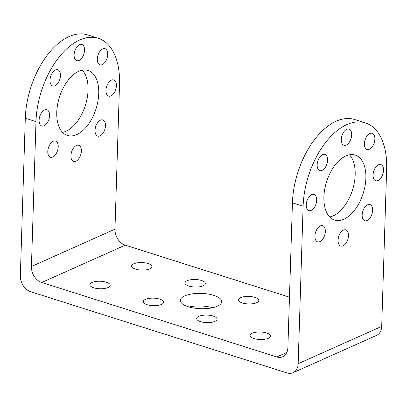 <?xml version="1.0" encoding="UTF-8"?>
<svg xmlns="http://www.w3.org/2000/svg" width="407" height="407" viewBox="0 0 407 407"><rect width="100%" height="100%" fill="white"/><g stroke="black" fill="none" stroke-linecap="round" stroke-linejoin="round"><path stroke-width="0.61" d="M50.025 80.21A8.481 4.777 107.6 0 0 52.681 85.963A8.481 4.777 107.6 0 0 60.465 75.544A8.481 4.777 107.6 0 0 57.804 69.79A8.481 4.777 107.6 0 0 50.025 80.21M47.782 151.475A8.481 4.777 107.6 0 0 50.443 157.229A8.481 4.777 107.6 0 0 58.226 146.81A8.481 4.777 107.6 0 0 55.566 141.061A8.481 4.777 107.6 0 0 47.782 151.475M95.04 130.362A8.481 4.777 107.6 0 0 97.695 136.116A8.481 4.777 107.6 0 0 105.479 125.697A8.481 4.777 107.6 0 0 102.818 119.943A8.481 4.777 107.6 0 0 95.04 130.362M97.278 59.096A8.481 4.777 107.6 0 0 99.939 64.845A8.481 4.777 107.6 0 0 107.718 54.431A8.481 4.777 107.6 0 0 105.062 48.677A8.481 4.777 107.6 0 0 97.278 59.096M39.118 120.218A8.481 4.777 107.6 0 0 41.779 125.967A8.481 4.777 107.6 0 0 49.557 115.552A8.481 4.777 107.6 0 0 46.897 109.798A8.481 4.777 107.6 0 0 39.118 120.218M74.115 54.894A8.481 4.777 107.6 0 0 76.775 60.643A8.481 4.777 107.6 0 0 84.554 50.224A8.481 4.777 107.6 0 0 81.899 44.475A8.481 4.777 107.6 0 0 74.115 54.894M70.945 155.678A8.481 4.777 107.6 0 0 73.606 161.431A8.481 4.777 107.6 0 0 81.39 151.012A8.481 4.777 107.6 0 0 78.729 145.263A8.481 4.777 107.6 0 0 70.945 155.678M105.942 90.354A8.481 4.777 107.6 0 0 108.603 96.108A8.481 4.777 107.6 0 0 116.387 85.689A8.481 4.777 107.6 0 0 113.726 79.94A8.481 4.777 107.6 0 0 105.942 90.354M62.561 132.346A34.091 19.215 107.6 0 0 88.054 90.191A34.091 19.215 107.6 0 0 82.255 70.172M56.761 112.332A34.091 19.215 107.6 0 0 67.455 135.455A34.091 19.215 107.6 0 0 98.738 93.574A34.091 19.215 107.6 0 0 88.044 70.452A34.091 19.215 107.6 0 0 56.761 112.332M317.155 164.83A8.481 4.777 107.6 0 0 319.816 170.584A8.481 4.777 107.6 0 0 327.594 160.165A8.481 4.777 107.6 0 0 324.939 154.416A8.481 4.777 107.6 0 0 317.155 164.83M314.916 236.101A8.481 4.777 107.6 0 0 317.577 241.85A8.481 4.777 107.6 0 0 325.356 231.435A8.481 4.777 107.6 0 0 322.695 225.682A8.481 4.777 107.6 0 0 314.916 236.101M362.169 214.982A8.481 4.777 107.6 0 0 364.83 220.736A8.481 4.777 107.6 0 0 372.608 210.317A8.481 4.777 107.6 0 0 369.953 204.568A8.481 4.777 107.6 0 0 362.169 214.982M364.407 143.717A8.481 4.777 107.6 0 0 367.068 149.466A8.481 4.777 107.6 0 0 374.852 139.052A8.481 4.777 107.6 0 0 372.191 133.298A8.481 4.777 107.6 0 0 364.407 143.717M306.247 204.838A8.481 4.777 107.6 0 0 308.908 210.592A8.481 4.777 107.6 0 0 316.692 200.173A8.481 4.777 107.6 0 0 314.031 194.419A8.481 4.777 107.6 0 0 306.247 204.838M341.244 139.515A8.481 4.777 107.6 0 0 343.905 145.263A8.481 4.777 107.6 0 0 351.689 134.849A8.481 4.777 107.6 0 0 349.028 129.095A8.481 4.777 107.6 0 0 341.244 139.515M338.08 240.303A8.481 4.777 107.6 0 0 340.74 246.052A8.481 4.777 107.6 0 0 348.519 235.638A8.481 4.777 107.6 0 0 345.858 229.884A8.481 4.777 107.6 0 0 338.08 240.303M373.077 174.979A8.481 4.777 107.6 0 0 375.737 180.728A8.481 4.777 107.6 0 0 383.516 170.309A8.481 4.777 107.6 0 0 380.855 164.56A8.481 4.777 107.6 0 0 373.077 174.979M323.896 196.952A34.091 19.215 107.6 0 0 334.59 220.075A34.091 19.215 107.6 0 0 365.873 178.195A34.091 19.215 107.6 0 0 355.179 155.077A34.091 19.215 107.6 0 0 323.896 196.952M329.69 216.967A34.091 19.215 107.6 0 0 355.184 174.812A34.091 19.215 107.6 0 0 349.389 154.797M254.889 297.385A10.175 3.77 1.8 0 0 244.215 296.667A10.175 3.77 1.8 0 0 238.451 299.862A10.175 3.77 1.8 0 0 242.358 302.981A10.175 3.77 1.8 0 0 253.027 303.698A10.175 3.77 1.8 0 0 258.796 300.503A10.175 3.77 1.8 0 0 254.889 297.385M213.12 316.046A10.175 3.77 1.8 0 0 202.452 315.328A10.175 3.77 1.8 0 0 196.683 318.528A10.175 3.77 1.8 0 0 200.59 321.647A10.175 3.77 1.8 0 0 211.258 322.364A10.175 3.77 1.8 0 0 217.028 319.164A10.175 3.77 1.8 0 0 213.12 316.046M266.544 332.972A10.175 3.77 1.8 0 0 255.876 332.254A10.175 3.77 1.8 0 0 250.112 335.449A10.175 3.77 1.8 0 0 254.014 338.568A10.175 3.77 1.8 0 0 264.687 339.285A10.175 3.77 1.8 0 0 270.452 336.09A10.175 3.77 1.8 0 0 266.544 332.972M148.036 263.533A10.175 3.77 1.8 0 0 137.368 262.815A10.175 3.77 1.8 0 0 131.598 266.015A10.175 3.77 1.8 0 0 135.506 269.134A10.175 3.77 1.8 0 0 146.174 269.851A10.175 3.77 1.8 0 0 151.943 266.656A10.175 3.77 1.8 0 0 148.036 263.533M106.268 282.199A10.175 3.77 1.8 0 0 95.599 281.481A10.175 3.77 1.8 0 0 89.83 284.676A10.175 3.77 1.8 0 0 93.737 287.795A10.175 3.77 1.8 0 0 104.406 288.512A10.175 3.77 1.8 0 0 110.175 285.317A10.175 3.77 1.8 0 0 106.268 282.199M159.692 299.125A10.175 3.77 1.8 0 0 149.023 298.407A10.175 3.77 1.8 0 0 143.259 301.602A10.175 3.77 1.8 0 0 147.166 304.721A10.175 3.77 1.8 0 0 157.835 305.438A10.175 3.77 1.8 0 0 163.599 302.243A10.175 3.77 1.8 0 0 159.692 299.125M201.46 280.459A10.175 3.77 1.8 0 0 190.791 279.741A10.175 3.77 1.8 0 0 185.022 282.941A10.175 3.77 1.8 0 0 188.929 286.06A10.175 3.77 1.8 0 0 199.603 286.777A10.175 3.77 1.8 0 0 205.367 283.577A10.175 3.77 1.8 0 0 201.46 280.459M212.586 307.723A20.691 7.662 1.8 0 0 189.072 306.98M213.767 295.36A20.691 7.662 1.8 0 0 192.068 293.9A20.691 7.662 1.8 0 0 180.342 300.402A20.691 7.662 1.8 0 0 188.288 306.746A20.691 7.662 1.8 0 0 209.981 308.201A20.691 7.662 1.8 0 0 221.708 301.704A20.691 7.662 1.8 0 0 213.767 295.36M289.469 297.176L125.254 245.156L41.723 282.483L276.796 356.949L286.843 352.462M41.723 282.483A13.568 10.022 65.9 0 1 31.431 266.499L114.967 229.172L119.521 84.29A67.842 38.238 107.6 0 0 98.24 38.278L87.556 34.89A67.842 38.238 107.6 0 0 25.3 118.234L20.35 275.712A13.568 10.022 -114.1 0 0 30.637 291.697L287.088 372.934A13.568 10.022 -114.1 0 0 293.015 372.72A13.568 10.022 -114.1 0 0 298.168 363.721L381.7 326.394A13.568 10.022 65.9 0 1 376.551 335.393L293.015 372.72M276.796 356.949A13.568 10.022 65.9 0 0 282.728 356.741A13.568 10.022 65.9 0 0 287.876 347.736L292.43 202.854A67.842 38.238 107.6 0 1 354.685 119.516L365.369 122.899A67.842 38.238 107.6 0 1 386.65 168.91L381.7 326.394M114.967 229.172A13.568 10.022 -114.1 0 0 125.254 245.156M365.369 122.899A67.842 38.238 107.6 0 0 303.113 206.237L298.168 363.721M98.24 38.278A67.842 38.238 107.6 0 0 35.984 121.617L31.431 266.499M292.43 202.854L303.113 206.237M35.984 121.617L25.3 118.234"/></g></svg>
